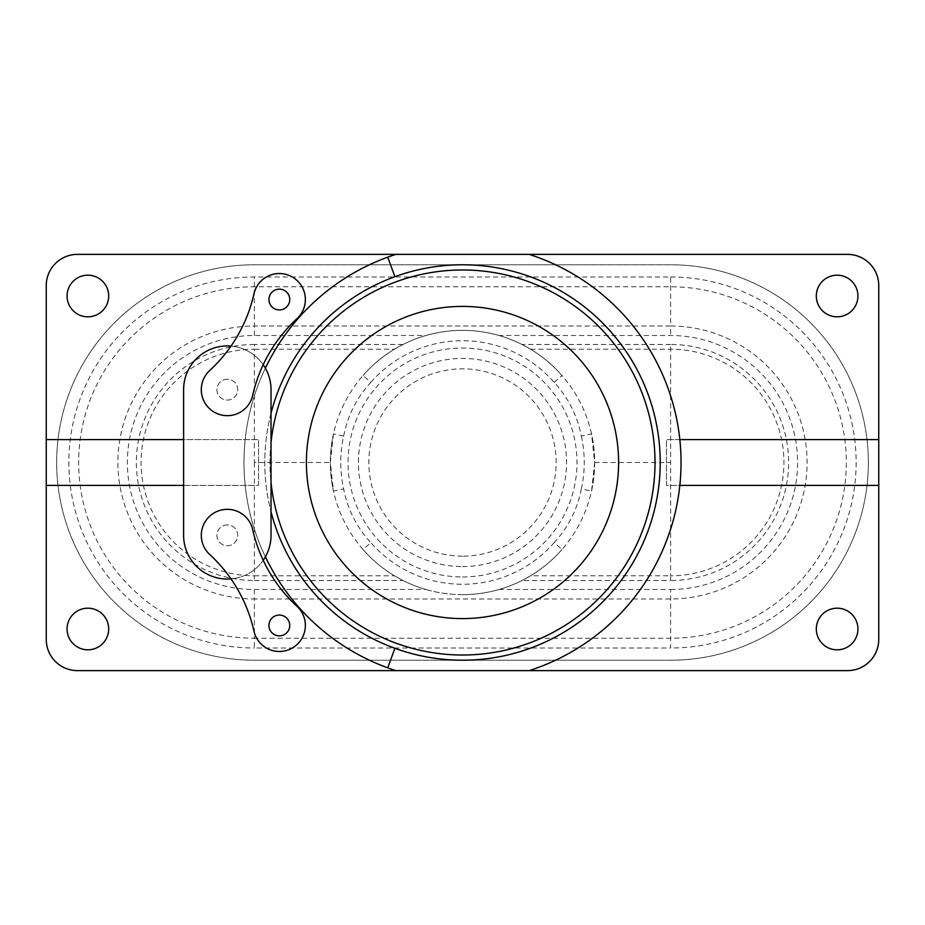 <?xml version="1.0" encoding="UTF-8"?>
<svg xmlns="http://www.w3.org/2000/svg" width="925" height="925" viewBox="0 0 925 925"><rect width="100%" height="100%" fill="white"/><g stroke="black" fill="none" stroke-linecap="round" stroke-linejoin="round"><path stroke-width="0.69" stroke-dasharray="4.62 3.47" d="M462.5 618.594A156.094 156.094 0 0 0 618.594 462.5A156.094 156.094 0 0 0 462.5 306.406A156.094 156.094 0 0 0 306.406 462.5A156.094 156.094 0 0 0 462.5 618.594M271.025 413.209A197.719 197.719 0 0 0 271.025 511.791A197.719 197.719 0 0 1 271.025 413.209M387.76 667.85L394.871 648.298A197.719 197.719 0 0 0 660.219 462.5A197.719 197.719 0 0 0 462.5 264.781A197.719 197.719 0 0 0 264.781 462.5A197.719 197.719 0 0 0 462.5 660.219A197.719 197.719 0 0 0 660.219 462.5A197.719 197.719 0 0 0 394.871 276.702L387.76 257.15M462.5 566.562A104.062 104.062 0 0 0 566.562 462.5A104.062 104.062 0 0 0 462.5 358.438A104.062 104.062 0 0 0 358.438 462.5A104.062 104.062 0 0 0 462.5 566.562M403.034 344.482L254.375 344.482L254.375 349.199L394.466 349.199L403.034 344.482A132.159 132.159 0 0 1 425.916 335.509L254.375 335.509A126.991 126.991 0 0 0 127.384 462.5A126.991 126.991 0 0 0 254.375 589.491L425.916 589.491A132.159 132.159 0 0 1 403.034 580.518L394.466 575.801C382.672 568.748 372.185 559.972 363.005 549.485A132.159 132.159 0 0 0 462.5 594.659C474.93 594.648 487.128 592.925 499.084 589.491L670.625 589.491L670.625 648.02L254.375 648.02L254.375 638.215L670.625 638.215A175.715 175.715 0 0 0 846.34 462.5A175.715 175.715 0 0 0 670.625 286.785L254.375 286.785A175.715 175.715 0 0 0 78.66 462.5A175.715 175.715 0 0 0 254.375 638.215L254.375 598.972L670.625 598.972A136.472 136.472 0 0 0 807.097 462.5A136.472 136.472 0 0 0 670.625 326.028L670.625 276.98L254.375 276.98A185.52 185.52 0 0 0 68.855 462.5A185.52 185.52 0 0 0 254.375 648.02M343.637 436.137L333.474 433.883A132.159 132.159 0 0 0 333.474 491.117C338.434 513.017 348.274 532.476 363.005 549.485L370.833 542.64C356.772 527.4 347.708 509.478 343.637 488.863A121.753 121.753 0 0 1 343.637 436.137C347.684 415.556 356.749 397.623 370.833 382.36L363.005 375.515C348.274 392.524 338.434 411.983 333.474 433.883L330.341 462.5L333.474 491.117L343.637 488.863M425.916 589.491C437.918 592.937 450.105 594.659 462.5 594.659A132.159 132.159 0 0 0 561.995 549.485C552.815 559.972 542.327 568.748 530.534 575.801L670.625 575.801L670.625 580.518L521.966 580.518A132.159 132.159 0 0 1 499.084 589.491M87.875 608.188A20.812 20.812 0 0 0 67.062 629A20.812 20.812 0 0 0 87.875 649.812A20.812 20.812 0 0 0 108.688 629A20.812 20.812 0 0 0 87.875 608.188M87.875 275.188A20.812 20.812 0 0 0 67.062 296A20.812 20.812 0 0 0 87.875 316.812A20.812 20.812 0 0 0 108.688 296A20.812 20.812 0 0 0 87.875 275.188M837.125 608.188A20.812 20.812 0 0 0 816.312 629A20.812 20.812 0 0 0 837.125 649.812A20.812 20.812 0 0 0 857.938 629A20.812 20.812 0 0 0 837.125 608.188M837.125 275.188A20.812 20.812 0 0 0 816.312 296A20.812 20.812 0 0 0 837.125 316.812A20.812 20.812 0 0 0 857.938 296A20.812 20.812 0 0 0 837.125 275.188M395.865 254.375A218.531 218.531 0 0 0 395.865 670.625M183.613 485.394L258.537 485.394L258.537 439.606L46.25 439.606L46.25 485.394L258.537 485.394L258.537 439.606L183.613 439.606M370.833 382.36A121.753 121.753 0 0 1 554.168 382.36C568.227 397.6 577.293 415.522 581.363 436.137L591.526 433.883L594.659 462.5L591.526 491.117C586.577 512.993 576.738 532.453 561.995 549.485L554.168 542.64A121.753 121.753 0 0 1 370.833 542.64M581.363 436.137A121.753 121.753 0 0 1 581.363 488.863L591.526 491.117A132.159 132.159 0 0 0 591.526 433.883C586.577 412.007 576.738 392.547 561.995 375.515C552.815 365.028 542.327 356.252 530.534 349.199L521.966 344.482A132.159 132.159 0 0 0 499.084 335.509C474.756 328.629 450.371 328.629 425.916 335.509M394.466 349.199C382.672 356.252 372.185 365.028 363.005 375.515A132.159 132.159 0 0 1 561.995 375.515A132.159 132.159 0 0 0 363.005 375.515M670.625 589.491A126.991 126.991 0 0 0 797.616 462.5A126.991 126.991 0 0 0 670.625 335.509L499.084 335.509M254.375 344.482A118.018 118.018 0 0 0 136.357 462.5A118.018 118.018 0 0 0 254.375 580.518L254.375 575.801A113.301 113.301 0 0 1 141.074 462.5A113.301 113.301 0 0 1 254.375 349.199L254.375 462.5L330.341 462.5M530.534 349.199L670.625 349.199A113.301 113.301 0 0 1 783.926 462.5A113.301 113.301 0 0 1 670.625 575.801L670.625 344.482A118.018 118.018 0 0 1 788.643 462.5A118.018 118.018 0 0 1 670.625 580.518M594.659 462.5L670.625 462.5M254.375 462.5L254.375 575.801L394.466 575.801M529.135 670.625A218.531 218.531 0 0 0 529.135 254.375M878.75 485.394L878.75 439.606L666.462 439.606L666.462 485.394L878.75 485.394L878.75 439.606M878.75 285.594A31.219 31.219 0 0 0 847.531 254.375L77.469 254.375A31.219 31.219 0 0 0 46.25 285.594L46.25 639.406A31.219 31.219 0 0 0 77.469 670.625L847.531 670.625A31.219 31.219 0 0 0 878.75 639.406L878.75 285.594M670.625 660.219A197.719 197.719 0 0 0 868.344 462.5A197.719 197.719 0 0 0 670.625 264.781L254.375 264.781A197.719 197.719 0 0 0 56.656 462.5A197.719 197.719 0 0 0 254.375 660.219L670.625 660.219A197.719 197.719 0 0 0 868.344 462.5A197.719 197.719 0 0 0 670.625 264.781L254.375 264.781A197.719 197.719 0 0 0 56.656 462.5A197.719 197.719 0 0 0 254.375 660.219L670.625 660.219M530.534 575.801L521.966 580.518M581.363 488.863C577.316 509.444 568.251 527.377 554.168 542.64M554.168 382.36L561.995 375.515M265.382 556.827A218.531 218.531 0 0 1 265.382 368.173M279.35 615.056A10.406 10.406 0 0 0 268.944 625.462A10.406 10.406 0 0 0 279.35 635.868A10.406 10.406 0 0 0 289.756 625.462A10.406 10.406 0 0 0 279.35 615.056M227.319 509.328A26.016 26.016 0 0 0 209.698 554.48A148.428 148.428 0 0 1 230.984 578.9A43.706 43.706 0 0 0 263.197 560.296A148.428 148.428 0 0 1 252.698 529.643A26.016 26.016 0 0 0 227.319 509.328M263.197 364.704A148.428 148.428 0 0 1 296.971 318.674A26.016 26.016 0 0 0 279.35 273.522A26.016 26.016 0 0 0 253.97 293.838A148.428 148.428 0 0 1 209.698 370.52A26.016 26.016 0 0 0 214.311 412.192A26.016 26.016 0 0 0 252.698 395.357A148.428 148.428 0 0 1 263.197 364.704A43.706 43.706 0 0 0 230.984 346.1M279.35 289.132A10.406 10.406 0 0 0 268.944 299.538A10.406 10.406 0 0 0 279.35 309.944A10.406 10.406 0 0 0 289.756 299.538A10.406 10.406 0 0 0 279.35 289.132M227.319 524.938A10.406 10.406 0 0 0 216.912 535.344A10.406 10.406 0 0 0 227.319 545.75A10.406 10.406 0 0 0 237.725 535.344A10.406 10.406 0 0 0 227.319 524.938A10.406 10.406 0 0 0 216.912 535.344A10.406 10.406 0 0 0 227.319 545.75A10.406 10.406 0 0 0 237.725 535.344A10.406 10.406 0 0 0 227.319 524.938M227.319 379.25A10.406 10.406 0 0 0 216.912 389.656A10.406 10.406 0 0 0 227.319 400.062A10.406 10.406 0 0 0 237.725 389.656A10.406 10.406 0 0 0 227.319 379.25A10.406 10.406 0 0 0 216.912 389.656A10.406 10.406 0 0 0 227.319 400.062A10.406 10.406 0 0 0 237.725 389.656A10.406 10.406 0 0 0 227.319 379.25M227.319 345.95A43.706 43.706 0 0 0 183.613 389.656L183.613 535.344A43.706 43.706 0 0 0 227.319 579.05A43.706 43.706 0 0 0 271.025 535.344L271.025 389.656A43.706 43.706 0 0 0 227.319 345.95M230.984 578.9A148.428 148.428 0 0 1 253.97 631.162A26.016 26.016 0 0 0 292.358 647.997A26.016 26.016 0 0 0 296.971 606.326A148.428 148.428 0 0 1 263.197 560.296M679.829 439.606L666.462 439.606L666.462 485.394L679.829 485.394M46.25 439.606L46.25 485.394M245.171 439.606A218.531 218.531 0 0 0 245.171 485.394A218.531 218.531 0 0 1 245.171 439.606M462.5 269.984A192.516 192.516 0 0 0 269.984 462.5A192.516 192.516 0 0 0 462.5 655.016A192.516 192.516 0 0 0 655.016 462.5A192.516 192.516 0 0 0 462.5 269.984M271.025 442.508A192.516 192.516 0 0 0 271.025 482.492M462.5 660.219A197.719 197.719 0 0 0 660.219 462.5A197.719 197.719 0 0 0 462.5 264.781A197.719 197.719 0 0 0 264.781 462.5A197.719 197.719 0 0 0 462.5 660.219M462.5 576.969A114.469 114.469 0 0 0 576.969 462.5A114.469 114.469 0 0 0 462.5 348.031A114.469 114.469 0 0 0 348.031 462.5A114.469 114.469 0 0 0 462.5 576.969M462.5 556.156A93.656 93.656 0 0 1 368.844 462.5A93.656 93.656 0 0 1 462.5 368.844A93.656 93.656 0 0 1 556.156 462.5A93.656 93.656 0 0 1 462.5 556.156M591.526 491.117A132.159 132.159 0 0 0 591.526 433.883M333.474 433.883A132.159 132.159 0 0 0 333.474 491.117M670.625 344.482L521.966 344.482M254.375 580.518L403.034 580.518M254.375 589.491L254.375 598.972A136.472 136.472 0 0 1 117.903 462.5A136.472 136.472 0 0 1 254.375 326.028L254.375 276.98M254.375 335.509L254.375 326.028L670.625 326.028L670.625 335.509M670.625 276.98A185.52 185.52 0 0 1 856.145 462.5A185.52 185.52 0 0 1 670.625 648.02M462.5 594.659A132.159 132.159 0 0 0 561.995 549.485"/><path stroke-width="1.39" d="M462.5 618.594A156.094 156.094 0 0 0 618.594 462.5A156.094 156.094 0 0 0 462.5 306.406A156.094 156.094 0 0 0 306.406 462.5A156.094 156.094 0 0 0 462.5 618.594M395.865 670.625A218.531 218.531 0 0 1 387.76 667.85L394.871 648.298A197.719 197.719 0 0 1 271.025 511.791A197.719 197.719 0 0 0 660.219 462.5A197.719 197.719 0 0 0 271.025 413.209A197.719 197.719 0 0 1 394.871 276.702L387.76 257.15A218.531 218.531 0 0 1 395.865 254.375L77.469 254.375A31.219 31.219 0 0 0 46.25 285.594L46.25 639.406A31.219 31.219 0 0 0 77.469 670.625L847.531 670.625A31.219 31.219 0 0 0 878.75 639.406L878.75 285.594A31.219 31.219 0 0 0 847.531 254.375L395.865 254.375M87.875 608.188A20.812 20.812 0 0 0 67.062 629A20.812 20.812 0 0 0 87.875 649.812A20.812 20.812 0 0 0 108.688 629A20.812 20.812 0 0 0 87.875 608.188M87.875 275.188A20.812 20.812 0 0 0 67.062 296A20.812 20.812 0 0 0 87.875 316.812A20.812 20.812 0 0 0 108.688 296A20.812 20.812 0 0 0 87.875 275.188M837.125 608.188A20.812 20.812 0 0 0 816.312 629A20.812 20.812 0 0 0 837.125 649.812A20.812 20.812 0 0 0 857.938 629A20.812 20.812 0 0 0 837.125 608.188M837.125 275.188A20.812 20.812 0 0 0 816.312 296A20.812 20.812 0 0 0 837.125 316.812A20.812 20.812 0 0 0 857.938 296A20.812 20.812 0 0 0 837.125 275.188M529.135 670.625A218.531 218.531 0 0 0 529.135 254.375M387.76 667.85A218.531 218.531 0 0 1 265.382 556.827M265.382 368.173A218.531 218.531 0 0 1 387.76 257.15M279.35 615.056A10.406 10.406 0 0 0 268.944 625.462A10.406 10.406 0 0 0 279.35 635.868A10.406 10.406 0 0 0 289.756 625.462A10.406 10.406 0 0 0 279.35 615.056M227.319 509.328A26.016 26.016 0 0 0 209.698 554.48A148.428 148.428 0 0 1 253.97 631.162A26.016 26.016 0 0 0 292.358 647.997A26.016 26.016 0 0 0 296.971 606.326A148.428 148.428 0 0 1 252.698 529.643A26.016 26.016 0 0 0 227.319 509.328M279.35 273.522A26.016 26.016 0 0 0 253.97 293.838A148.428 148.428 0 0 1 209.698 370.52A26.016 26.016 0 0 0 214.311 412.192A26.016 26.016 0 0 0 252.698 395.357A148.428 148.428 0 0 1 296.971 318.674A26.016 26.016 0 0 0 279.35 273.522M279.35 289.132A10.406 10.406 0 0 0 268.944 299.538A10.406 10.406 0 0 0 279.35 309.944A10.406 10.406 0 0 0 289.756 299.538A10.406 10.406 0 0 0 279.35 289.132M230.984 346.1A43.706 43.706 0 0 0 183.613 389.656L183.613 535.344A43.706 43.706 0 0 0 230.984 578.9M263.197 560.296A43.706 43.706 0 0 0 271.025 535.344L271.025 389.656A43.706 43.706 0 0 0 263.197 364.704M878.75 439.606L679.829 439.606M679.829 485.394L878.75 485.394M183.613 439.606L46.25 439.606M46.25 485.394L183.613 485.394M271.025 482.492A192.516 192.516 0 0 0 462.5 655.016A192.516 192.516 0 0 0 655.016 462.5A192.516 192.516 0 0 0 462.5 269.984A192.516 192.516 0 0 0 271.025 442.508"/></g></svg>
